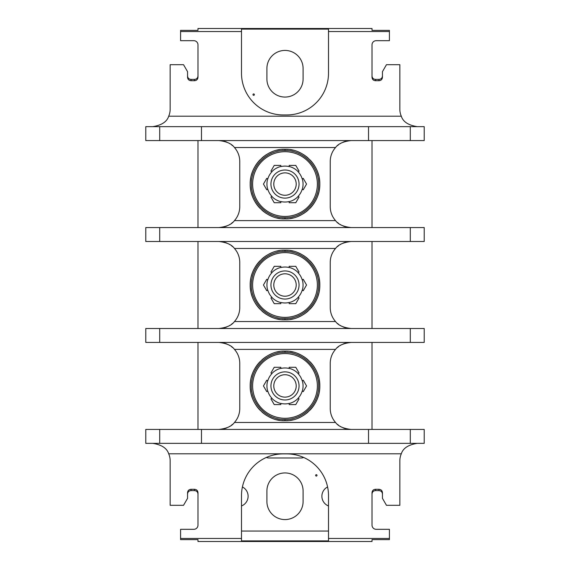 <?xml version="1.0" encoding="UTF-8"?>
<svg xmlns="http://www.w3.org/2000/svg" width="570" height="570" viewBox="0 0 570 570"><rect width="100%" height="100%" fill="white"/><g stroke="black" fill="none" stroke-linecap="round" stroke-linejoin="round"><path stroke-width="0.85" d="M271.869 373.528A18.062 18.062 0 0 1 280.825 368.355L280.825 367.272L274.227 367.272L270.928 372.987L271.961 373.578A17.962 17.962 0 0 0 267.786 380.81L266.753 380.219L263.454 385.933L266.753 391.64L267.786 391.049A17.962 17.962 0 0 0 271.961 398.28L270.928 398.872L274.227 404.586L280.825 404.586L274.227 404.586L270.928 398.872M266.753 391.64L263.454 385.933L266.753 380.219M267.693 380.76A18.062 18.062 0 0 0 267.693 391.098M280.825 368.355L280.825 368.462A17.962 17.962 0 0 1 289.175 368.462L289.175 368.355A18.062 18.062 0 0 1 298.131 373.528L299.072 372.987L295.773 367.272L289.175 367.272L295.773 367.272L299.072 372.987M299.072 398.872L295.773 404.586L289.175 404.586L295.773 404.586L299.072 398.872L298.039 398.28A17.962 17.962 0 0 0 302.214 391.049L302.307 391.098A18.062 18.062 0 0 0 302.307 380.76L302.214 380.81A17.962 17.962 0 0 0 298.039 373.578L298.131 373.528M298.131 398.33A18.062 18.062 0 0 1 289.175 403.503L289.175 403.396A17.962 17.962 0 0 1 280.825 403.396L280.825 403.503A18.062 18.062 0 0 1 271.869 398.33M299.058 385.933A14.058 14.058 0 0 0 285 371.875A14.058 14.058 0 0 0 270.942 385.933A14.058 14.058 0 0 0 285 399.983A14.058 14.058 0 0 0 299.058 385.933M270.928 372.987L274.227 367.272L280.825 367.272M302.307 391.098L303.247 391.64L306.546 385.933L303.247 380.219L302.307 380.76M289.175 403.503L289.175 404.586M280.825 404.586L280.825 403.503M303.247 380.219L306.546 385.933L303.247 391.64M289.175 367.272L289.175 368.355M250.323 388.882A34.806 34.806 0 0 0 250.7 391.818M251.327 394.718A34.806 34.806 0 0 0 252.196 397.561M253.315 400.325A34.806 34.806 0 0 0 254.662 402.99M255.161 403.838A34.806 34.806 0 0 0 257.847 407.7M258.003 407.892A34.806 34.806 0 0 0 259.956 410.094M262.058 412.103A34.806 34.806 0 0 0 264.302 413.905M264.751 414.233A34.806 34.806 0 0 0 266.646 415.501M269.09 416.884A34.806 34.806 0 0 0 271.612 418.052M276.828 419.762A34.806 34.806 0 0 0 279.514 420.297M282.243 420.624A34.806 34.806 0 0 0 287.757 420.624M290.486 420.297A34.806 34.806 0 0 0 293.172 419.762M298.388 418.052A34.806 34.806 0 0 0 300.91 416.884M303.354 415.501A34.806 34.806 0 0 0 305.249 414.24M305.698 413.905A34.806 34.806 0 0 0 307.942 412.103M310.044 410.094A34.806 34.806 0 0 0 311.997 407.892M312.153 407.7A34.806 34.806 0 0 0 314.839 403.838M315.338 402.99A34.806 34.806 0 0 0 316.685 400.325M317.804 397.561A34.806 34.806 0 0 0 318.673 394.718M319.3 391.818A34.806 34.806 0 0 0 319.806 385.933C320.233 366.382 302.214 350.286 285 351.127C267.786 350.286 249.767 366.382 250.194 385.933C249.767 405.477 267.786 421.579 285 420.731C302.214 421.579 320.233 405.477 319.806 385.933A34.806 34.806 0 0 0 319.3 380.04M250.323 382.976A34.806 34.806 0 0 1 250.7 380.04M251.327 377.141A34.806 34.806 0 0 1 252.196 374.298M253.315 371.533A34.806 34.806 0 0 1 254.662 368.868M255.161 368.021A34.806 34.806 0 0 1 257.847 364.159M258.003 363.966A34.806 34.806 0 0 1 259.956 361.765M262.058 359.756A34.806 34.806 0 0 1 264.302 357.953M264.751 357.618A34.806 34.806 0 0 1 266.646 356.357M269.09 354.975A34.806 34.806 0 0 1 271.612 353.806M276.828 352.096A34.806 34.806 0 0 1 279.514 351.562M282.243 351.234A34.806 34.806 0 0 1 287.757 351.234M290.486 351.562A34.806 34.806 0 0 1 293.172 352.096M298.388 353.806A34.806 34.806 0 0 1 300.91 354.975M303.354 356.357A34.806 34.806 0 0 1 305.249 357.625M305.698 357.953A34.806 34.806 0 0 1 307.942 359.756M310.044 361.765A34.806 34.806 0 0 1 311.997 363.966M312.153 364.159A34.806 34.806 0 0 1 314.839 368.021M315.338 368.868A34.806 34.806 0 0 1 316.685 371.533M317.804 374.298A34.806 34.806 0 0 1 318.673 377.141M348.99 429.324A20.883 20.883 0 0 0 351.127 429.431C343.432 428.576 338.238 426.26 335.559 422.47A20.883 20.883 0 0 1 330.244 408.555L330.244 363.311A20.883 20.883 0 0 1 335.559 349.389C338.238 345.598 343.432 343.283 351.127 342.428A20.883 20.883 0 0 0 348.99 342.534M221.01 342.534A20.883 20.883 0 0 0 218.873 342.428C226.568 343.283 231.762 345.598 234.441 349.389A20.883 20.883 0 0 1 239.756 363.311L239.756 408.555A20.883 20.883 0 0 1 234.441 422.47C231.762 426.26 226.568 428.576 218.873 429.431A20.883 20.883 0 0 0 221.01 429.324M232.56 347.536A20.883 20.883 0 0 0 231.399 346.596M230.073 345.684A20.883 20.883 0 0 0 228.577 344.814M226.903 344.031A20.883 20.883 0 0 0 223.084 342.855M223.084 429.003A20.883 20.883 0 0 0 226.903 427.828M228.577 427.044A20.883 20.883 0 0 0 230.073 426.175M231.399 425.263A20.883 20.883 0 0 0 232.56 424.322M410.293 429.431L424.215 429.431L424.215 443.353L368.526 443.353L368.526 429.431L410.293 429.431L410.293 443.353M159.707 429.431L159.707 443.353L145.785 443.353L145.785 429.431L368.526 429.431M337.44 424.322A20.883 20.883 0 0 0 338.601 425.263M339.927 426.175A20.883 20.883 0 0 0 341.423 427.044M343.097 427.828A20.883 20.883 0 0 0 346.916 429.003M346.916 342.855A20.883 20.883 0 0 0 343.097 344.031M341.423 344.814A20.883 20.883 0 0 0 339.927 345.684M338.601 346.596A20.883 20.883 0 0 0 337.44 347.536M159.707 342.428L145.785 342.428L145.785 328.505L424.215 328.505L424.215 342.428L159.707 342.428L159.707 328.505M197.989 342.428L197.989 429.431M375.488 80.705L378.972 80.705L378.972 79.387L375.488 79.387L375.488 80.705C373.343 80.527 372.182 79.365 372.011 77.221L372.011 44.859A4.175 4.175 0 0 1 376.186 40.684L389.41 40.684L389.41 30.381L372.011 30.381L372.011 28.5L197.989 28.5L197.989 30.381L180.59 30.381L180.59 40.684L193.814 40.684A4.175 4.175 0 0 1 197.989 44.859L197.989 77.221C197.819 79.365 196.657 80.527 194.513 80.705L191.028 80.705C188.884 80.527 187.73 79.365 187.551 77.221L187.551 71.656L183.533 64.695L170.152 64.695L170.152 109.24A17.399 17.399 0 0 1 168.699 116.202C166.939 121.78 161.624 125.258 152.746 126.647M197.989 140.569L197.989 227.572M197.989 241.495L197.989 328.505M197.989 494.105C197.819 491.953 196.657 490.791 194.513 490.613L194.513 489.295C196.657 489.473 197.819 490.635 197.989 492.779L197.989 525.141A4.175 4.175 0 0 1 193.814 529.316L180.59 529.316L180.59 538.458L241.495 538.458L241.495 540.894L328.505 540.894L328.505 538.458L389.41 538.458L389.41 529.316L376.186 529.316A4.175 4.175 0 0 1 372.011 525.141L372.011 492.779C372.182 490.635 373.343 489.473 375.488 489.295L378.972 489.295C381.116 489.473 382.271 490.635 382.449 492.779L382.449 498.344L386.467 505.305L399.848 505.305L399.848 460.76A17.399 17.399 0 0 1 401.301 453.798C403.061 448.22 408.376 444.743 417.254 443.353M180.59 538.458L180.59 539.619L197.989 539.619L197.989 541.5L372.011 541.5L372.011 539.619L389.41 539.619L389.41 538.458M197.989 73.744L197.989 77.221M389.41 31.542L328.505 31.542L328.505 29.106L241.495 29.106L241.495 31.542L180.59 31.542M241.495 31.542L241.495 73.195A41.767 41.767 0 0 0 283.262 114.962L286.738 114.962A41.767 41.767 0 0 0 328.505 73.195L328.505 31.542M254.37 94.627A0.698 0.698 0 0 1 253.679 95.325A0.698 0.698 0 0 1 252.98 94.627A0.698 0.698 0 0 1 253.679 93.929A0.698 0.698 0 0 1 254.37 94.627M303.097 78.966L303.097 68.521A18.098 18.098 0 0 0 285 50.424A18.098 18.098 0 0 0 266.903 68.521L266.903 78.966A18.098 18.098 0 0 0 285 97.064A18.098 18.098 0 0 0 303.097 78.966M417.254 126.647C408.376 125.258 403.061 121.78 401.301 116.202A17.399 17.399 0 0 1 399.848 109.24L399.848 64.695L386.467 64.695L382.449 71.656L382.449 77.221C382.271 79.365 381.116 80.527 378.972 80.705M372.011 342.428L372.011 429.431M372.011 241.495L372.011 328.505M372.011 140.569L372.011 227.572M372.011 496.256L372.011 492.779M328.505 538.458L328.505 495.651A41.767 41.767 0 0 0 286.738 453.884L283.262 453.884A41.767 41.767 0 0 0 241.495 495.651L241.495 538.458M328.505 531.062L241.495 531.062M194.513 489.295L191.028 489.295L191.028 490.613L194.513 490.613M152.746 443.353C161.624 444.743 166.939 448.22 168.699 453.798A17.399 17.399 0 0 1 170.152 460.76L170.152 505.305L183.533 505.305L187.551 498.344L187.551 492.779C187.73 490.635 188.884 489.473 191.028 489.295M242.414 486.958A10.438 10.438 0 0 1 241.495 505.968M303.639 457.461A6.961 6.961 0 0 1 301.01 457.974L268.99 457.974A6.961 6.961 0 0 1 266.361 457.461M328.505 505.968A10.438 10.438 0 0 1 327.586 486.958M266.903 491.034L266.903 501.479A18.098 18.098 0 0 0 285 519.576A18.098 18.098 0 0 0 303.097 501.479L303.097 491.034A18.098 18.098 0 0 0 285 472.936A18.098 18.098 0 0 0 266.903 491.034M315.63 475.373A0.698 0.698 0 0 1 316.322 474.675A0.698 0.698 0 0 1 317.02 475.373A0.698 0.698 0 0 1 316.322 476.071A0.698 0.698 0 0 1 315.63 475.373M191.028 490.613C188.884 490.791 187.73 491.953 187.551 494.105M159.707 443.353L368.526 443.353M382.449 494.105C382.271 491.953 381.116 490.791 378.972 490.613L375.488 490.613C373.343 490.791 372.182 491.953 372.011 494.105M201.474 443.353L201.474 429.431M337.44 323.397A20.883 20.883 0 0 0 338.601 324.33M339.927 325.249A20.883 20.883 0 0 0 341.423 326.111M343.097 326.902A20.883 20.883 0 0 0 346.916 328.078M348.99 328.391A20.883 20.883 0 0 0 351.127 328.505C343.432 327.65 338.238 325.328 335.559 321.544A20.883 20.883 0 0 1 330.244 307.622L330.244 262.378A20.883 20.883 0 0 1 335.559 248.456C338.238 244.672 343.432 242.35 351.127 241.495A20.883 20.883 0 0 0 348.99 241.609M346.916 241.922A20.883 20.883 0 0 0 343.097 243.098M341.423 243.889A20.883 20.883 0 0 0 339.927 244.751M338.601 245.67A20.883 20.883 0 0 0 337.44 246.603M221.01 241.609A20.883 20.883 0 0 0 218.873 241.495C226.568 242.35 231.762 244.672 234.441 248.456A20.883 20.883 0 0 1 239.756 262.378L239.756 307.622A20.883 20.883 0 0 1 234.441 321.544C231.762 325.328 226.568 327.65 218.873 328.505A20.883 20.883 0 0 0 221.01 328.391M232.56 246.603A20.883 20.883 0 0 0 231.399 245.67M230.073 244.751A20.883 20.883 0 0 0 228.577 243.889M226.903 243.098A20.883 20.883 0 0 0 223.084 241.922M223.084 328.078A20.883 20.883 0 0 0 226.903 326.902M228.577 326.111A20.883 20.883 0 0 0 230.073 325.249M231.399 324.33A20.883 20.883 0 0 0 232.56 323.397M159.707 241.495L145.785 241.495L145.785 227.572L424.215 227.572L424.215 241.495L159.707 241.495L159.707 227.572M337.44 222.464A20.883 20.883 0 0 0 338.601 223.404M339.927 224.316A20.883 20.883 0 0 0 341.423 225.186M343.097 225.969A20.883 20.883 0 0 0 346.916 227.145M348.99 227.466A20.883 20.883 0 0 0 351.127 227.572C343.432 226.718 338.238 224.402 335.559 220.611A20.883 20.883 0 0 1 330.244 206.689L330.244 161.445A20.883 20.883 0 0 1 335.559 147.53C338.238 143.74 343.432 141.424 351.127 140.569A20.883 20.883 0 0 0 348.99 140.676M346.916 140.997A20.883 20.883 0 0 0 343.097 142.172M341.423 142.956A20.883 20.883 0 0 0 339.927 143.825M338.601 144.737A20.883 20.883 0 0 0 337.44 145.678M221.01 140.676A20.883 20.883 0 0 0 218.873 140.569C226.568 141.424 231.762 143.74 234.441 147.53A20.883 20.883 0 0 1 239.756 161.445L239.756 206.689A20.883 20.883 0 0 1 234.441 220.611C231.762 224.402 226.568 226.718 218.873 227.572A20.883 20.883 0 0 0 221.01 227.466M223.084 227.145A20.883 20.883 0 0 0 226.903 225.969M228.577 225.186A20.883 20.883 0 0 0 230.073 224.316M231.399 223.404A20.883 20.883 0 0 0 232.56 222.464M232.56 145.678A20.883 20.883 0 0 0 231.399 144.737M230.073 143.825A20.883 20.883 0 0 0 228.577 142.956M226.903 142.172A20.883 20.883 0 0 0 223.084 140.997M159.707 126.647L159.707 140.569L145.785 140.569L145.785 126.647L424.215 126.647L424.215 140.569L368.526 140.569L368.526 126.647M159.707 140.569L368.526 140.569M187.551 75.895C187.73 78.047 188.884 79.209 191.028 79.387L194.513 79.387C196.657 79.209 197.819 78.047 197.989 75.895M372.011 75.895C372.182 78.047 373.343 79.209 375.488 79.387M378.972 79.387C381.116 79.209 382.271 78.047 382.449 75.895M201.474 140.569L201.474 126.647M250.323 187.024A34.806 34.806 0 0 0 250.7 189.96M251.327 192.859A34.806 34.806 0 0 0 252.196 195.702M253.315 198.467A34.806 34.806 0 0 0 254.662 201.132M255.161 201.98A34.806 34.806 0 0 0 257.847 205.841M258.003 206.034A34.806 34.806 0 0 0 259.956 208.235M262.058 210.244A34.806 34.806 0 0 0 264.302 212.047M264.751 212.375A34.806 34.806 0 0 0 266.646 213.643M269.09 215.025A34.806 34.806 0 0 0 271.612 216.194M276.828 217.904A34.806 34.806 0 0 0 279.514 218.438M282.243 218.766A34.806 34.806 0 0 0 287.757 218.766M290.486 218.438A34.806 34.806 0 0 0 293.172 217.904M298.388 216.194A34.806 34.806 0 0 0 300.91 215.025M303.354 213.643A34.806 34.806 0 0 0 305.249 212.382M305.698 212.047A34.806 34.806 0 0 0 307.942 210.244M310.044 208.235A34.806 34.806 0 0 0 311.997 206.034M312.153 205.841A34.806 34.806 0 0 0 314.839 201.98M315.338 201.132A34.806 34.806 0 0 0 316.685 198.467M317.804 195.702A34.806 34.806 0 0 0 318.673 192.859M319.3 189.96A34.806 34.806 0 0 0 319.806 184.067C320.233 164.523 302.214 148.421 285 149.269C267.786 148.421 249.767 164.523 250.194 184.067C249.767 203.618 267.786 219.714 285 218.873C302.214 219.714 320.233 203.618 319.806 184.067A34.806 34.806 0 0 0 319.3 178.182M250.323 181.118A34.806 34.806 0 0 1 250.7 178.182M251.327 175.282A34.806 34.806 0 0 1 252.196 172.439M253.315 169.675A34.806 34.806 0 0 1 254.662 167.01M255.161 166.162A34.806 34.806 0 0 1 257.847 162.3M258.003 162.108A34.806 34.806 0 0 1 259.956 159.906M262.058 157.897A34.806 34.806 0 0 1 264.302 156.095M264.751 155.76A34.806 34.806 0 0 1 266.646 154.499M269.09 153.116A34.806 34.806 0 0 1 271.612 151.948M276.828 150.238A34.806 34.806 0 0 1 279.514 149.703M282.243 149.376A34.806 34.806 0 0 1 287.757 149.376M290.486 149.703A34.806 34.806 0 0 1 293.172 150.238M298.388 151.948A34.806 34.806 0 0 1 300.91 153.116M303.354 154.499A34.806 34.806 0 0 1 305.249 155.767M305.698 156.095A34.806 34.806 0 0 1 307.942 157.897M310.044 159.906A34.806 34.806 0 0 1 311.997 162.108M312.153 162.3A34.806 34.806 0 0 1 314.839 166.162M315.338 167.01A34.806 34.806 0 0 1 316.685 169.675M317.804 172.439A34.806 34.806 0 0 1 318.673 175.282M270.928 197.013L274.227 202.728L280.825 202.728L274.227 202.728L270.928 197.013L271.961 196.422A17.962 17.962 0 0 1 267.786 189.19L266.753 189.782L263.454 184.067L266.753 189.782M266.753 178.36L263.454 184.067L266.753 178.36L267.693 178.902A18.062 18.062 0 0 0 267.693 189.24M270.928 171.128L274.227 165.414L280.825 165.414L274.227 165.414L270.928 171.128L271.961 171.72A17.962 17.962 0 0 0 267.786 178.952L267.693 178.902M271.869 171.67A18.062 18.062 0 0 1 280.825 166.497L280.825 166.604A17.962 17.962 0 0 1 289.175 166.604L289.175 166.497A18.062 18.062 0 0 1 298.131 171.67L299.072 171.128L295.773 165.414L289.175 165.414L289.175 166.497M280.825 166.497L280.825 165.414M289.175 202.728L295.773 202.728L299.072 197.013L295.773 202.728L289.175 202.728L289.175 201.538A17.962 17.962 0 0 1 280.825 201.538L280.825 201.645A18.062 18.062 0 0 1 271.869 196.472M303.247 178.36L306.546 184.067L303.247 189.782L306.546 184.067L303.247 178.36L302.214 178.952A17.962 17.962 0 0 0 298.039 171.72L298.131 171.67M280.825 202.728L280.825 201.645M299.072 197.013L298.039 196.422A17.962 17.962 0 0 0 302.214 189.19L302.307 189.24A18.062 18.062 0 0 0 302.307 178.902M298.131 196.472A18.062 18.062 0 0 1 289.175 201.645M299.058 184.067A14.058 14.058 0 0 0 285 170.017A14.058 14.058 0 0 0 270.942 184.067A14.058 14.058 0 0 0 285 198.125A14.058 14.058 0 0 0 299.058 184.067M289.175 165.414L295.773 165.414L299.072 171.128M302.307 189.24L303.247 189.782M273.792 184.067A11.208 11.208 0 0 1 285 172.867A11.208 11.208 0 0 1 296.208 184.067A11.208 11.208 0 0 1 285 195.275A11.208 11.208 0 0 1 273.792 184.067M250.323 287.957A34.806 34.806 0 0 0 250.7 290.892M251.327 293.792A34.806 34.806 0 0 0 252.196 296.635M253.315 299.4A34.806 34.806 0 0 0 254.662 302.057M255.161 302.905A34.806 34.806 0 0 0 257.847 306.774M258.003 306.966A34.806 34.806 0 0 0 259.956 309.168M262.058 311.17A34.806 34.806 0 0 0 264.302 312.98M264.751 313.308A34.806 34.806 0 0 0 266.646 314.569M269.09 315.951A34.806 34.806 0 0 0 271.612 317.127M276.828 318.829A34.806 34.806 0 0 0 279.514 319.371M282.243 319.692A34.806 34.806 0 0 0 287.757 319.692M290.486 319.371A34.806 34.806 0 0 0 293.172 318.829M298.388 317.127A34.806 34.806 0 0 0 300.91 315.951M303.354 314.569A34.806 34.806 0 0 0 305.249 313.308M305.698 312.98A34.806 34.806 0 0 0 307.942 311.17M310.044 309.168A34.806 34.806 0 0 0 311.997 306.966M312.153 306.774A34.806 34.806 0 0 0 314.839 302.905M315.338 302.057A34.806 34.806 0 0 0 316.685 299.4M317.804 296.635A34.806 34.806 0 0 0 318.673 293.792M319.3 290.892A34.806 34.806 0 0 0 319.806 285C320.233 265.449 302.214 249.354 285 250.194C267.786 249.354 249.767 265.449 250.194 285C249.767 304.551 267.786 320.646 285 319.806C302.214 320.646 320.233 304.551 319.806 285A34.806 34.806 0 0 0 319.3 279.108M250.323 282.043A34.806 34.806 0 0 1 250.7 279.108M251.327 276.208A34.806 34.806 0 0 1 252.196 273.365M253.315 270.6A34.806 34.806 0 0 1 254.662 267.943M255.161 267.095A34.806 34.806 0 0 1 257.847 263.226M258.003 263.034A34.806 34.806 0 0 1 259.956 260.832M262.058 258.83A34.806 34.806 0 0 1 264.302 257.02M264.751 256.692A34.806 34.806 0 0 1 266.646 255.431M269.09 254.049A34.806 34.806 0 0 1 271.612 252.873M276.828 251.171A34.806 34.806 0 0 1 279.514 250.629M282.243 250.308A34.806 34.806 0 0 1 287.757 250.308M290.486 250.629A34.806 34.806 0 0 1 293.172 251.171M298.388 252.873A34.806 34.806 0 0 1 300.91 254.049M303.354 255.431A34.806 34.806 0 0 1 305.249 256.692M305.698 257.02A34.806 34.806 0 0 1 307.942 258.83M310.044 260.832A34.806 34.806 0 0 1 311.997 263.034M312.153 263.226A34.806 34.806 0 0 1 314.839 267.095M315.338 267.943A34.806 34.806 0 0 1 316.685 270.6M317.804 273.365A34.806 34.806 0 0 1 318.673 276.208M270.928 297.946L274.227 303.66L280.825 303.66L274.227 303.66L270.928 297.946L271.961 297.348A17.962 17.962 0 0 1 267.786 290.116L266.753 290.714L263.454 285L266.753 290.714M266.753 279.286L263.454 285L266.753 279.286L267.693 279.827A18.062 18.062 0 0 0 267.693 290.173M270.928 272.054L274.227 266.34L280.825 266.34L274.227 266.34L270.928 272.054L271.961 272.652A17.962 17.962 0 0 0 267.786 279.884L267.693 279.827M271.869 272.595A18.062 18.062 0 0 1 280.825 267.43L280.825 267.53A17.962 17.962 0 0 1 289.175 267.53L289.175 267.43A18.062 18.062 0 0 1 298.131 272.595L299.072 272.054L295.773 266.34L289.175 266.34L289.175 267.43M280.825 267.43L280.825 266.34M289.175 303.66L295.773 303.66L299.072 297.946L295.773 303.66L289.175 303.66L289.175 302.471A17.962 17.962 0 0 1 280.825 302.471L280.825 302.57A18.062 18.062 0 0 1 271.869 297.405M303.247 279.286L306.546 285L303.247 290.714L306.546 285L303.247 279.286L302.214 279.884A17.962 17.962 0 0 0 298.039 272.652L298.131 272.595M280.825 303.66L280.825 302.57M299.072 297.946L298.039 297.348A17.962 17.962 0 0 0 302.214 290.116L302.307 290.173A18.062 18.062 0 0 0 302.307 279.827M298.131 297.405A18.062 18.062 0 0 1 289.175 302.57M299.058 285A14.058 14.058 0 0 0 285 270.942A14.058 14.058 0 0 0 270.942 285A14.058 14.058 0 0 0 285 299.058A14.058 14.058 0 0 0 299.058 285M289.175 266.34L295.773 266.34L299.072 272.054M302.307 290.173L303.247 290.714M273.792 285A11.208 11.208 0 0 1 285 273.792A11.208 11.208 0 0 1 296.208 285A11.208 11.208 0 0 1 285 296.208A11.208 11.208 0 0 1 273.792 285M273.792 385.933A11.208 11.208 0 0 1 285 374.725A11.208 11.208 0 0 1 296.208 385.933A11.208 11.208 0 0 1 285 397.133A11.208 11.208 0 0 1 273.792 385.933M285 353.564A32.369 32.369 0 0 0 252.631 385.933A32.369 32.369 0 0 0 285 418.295A32.369 32.369 0 0 0 317.369 385.933A32.369 32.369 0 0 0 285 353.564M335.559 349.389L234.441 349.389M234.441 422.47L335.559 422.47M401.301 116.202L168.699 116.202M168.699 453.798L401.301 453.798M375.488 489.295L375.488 490.613M378.972 490.613L378.972 489.295M335.559 248.456L234.441 248.456M234.441 321.544L335.559 321.544M234.441 220.611L335.559 220.611M335.559 147.53L234.441 147.53M194.513 80.705L194.513 79.387M191.028 79.387L191.028 80.705M410.293 126.647L410.293 140.569M285 151.706A32.369 32.369 0 0 1 317.369 184.067A32.369 32.369 0 0 1 285 216.436A32.369 32.369 0 0 1 252.631 184.067A32.369 32.369 0 0 1 285 151.706M410.293 227.572L410.293 241.495M285 252.631A32.369 32.369 0 0 1 317.369 285A32.369 32.369 0 0 1 285 317.369A32.369 32.369 0 0 1 252.631 285A32.369 32.369 0 0 1 285 252.631M410.293 328.505L410.293 342.428M285 351.127L285 352.346C304.316 351.761 321.081 370.479 318.381 389.616C316.92 406.161 301.608 419.876 285 419.513L285 420.731M285 250.194L285 251.413C304.316 250.836 321.081 269.553 318.381 288.684C316.92 305.235 301.608 318.943 285 318.587L285 319.806M285 149.269L285 150.487C302.948 150.024 319.05 166.126 318.587 184.067C319.05 202.015 302.948 218.118 285 217.655L285 218.873M285 419.513C265.285 420.133 248.363 400.625 251.748 381.195C253.707 365.078 268.769 352.011 285 352.346M285 217.655C267.245 218.103 251.249 202.357 251.42 184.602C250.658 166.469 266.86 150.01 285 150.487M285 318.587C265.285 319.2 248.363 299.699 251.748 280.269C253.707 264.152 268.769 251.078 285 251.413"/></g></svg>
